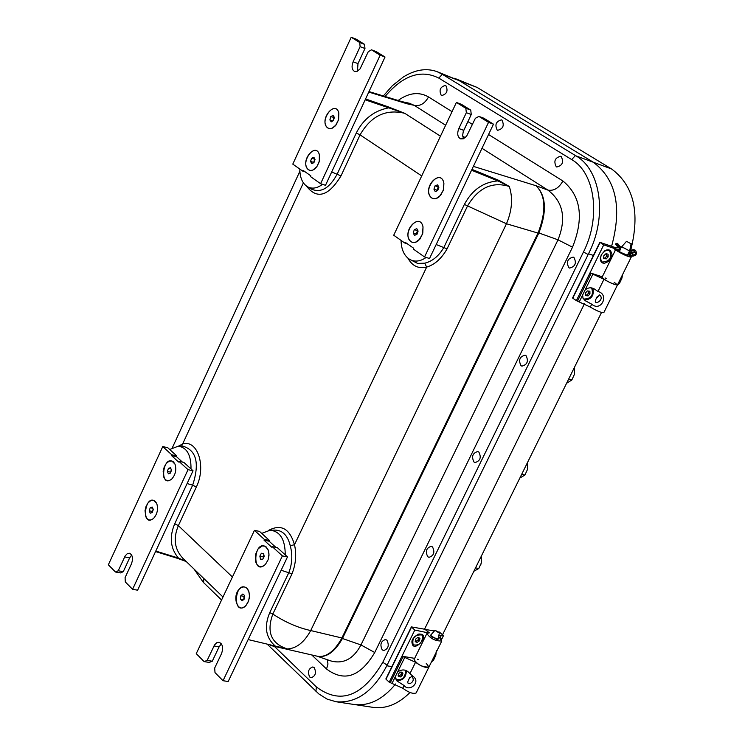 <?xml version="1.0" encoding="UTF-8"?>
<svg xmlns="http://www.w3.org/2000/svg" width="745" height="745" viewBox="0 0 745 745"><rect width="100%" height="100%" fill="white"/><g stroke="black" fill="none" stroke-linecap="round" stroke-linejoin="round"><path stroke-width="1.12" d="M441.254 95.36C438.824 90.164 440.221 86.839 445.445 85.405L445.845 85.6C448.276 90.788 446.888 94.112 441.664 95.565L441.254 95.36M556.245 166.75C553.479 161.199 554.969 157.698 560.696 156.273L561.19 156.515C563.965 162.056 562.484 165.558 556.757 167.001L556.245 166.75M473.978 462.012C471.324 456.573 472.581 453.081 477.778 451.517L478.849 452.047C481.521 457.467 480.255 460.969 475.068 462.543L473.978 462.012M427.723 556.711C425.153 551.365 426.336 547.892 431.262 546.299L432.51 546.914C435.08 552.241 433.907 555.723 428.98 557.335L427.723 556.711M521.025 365.693C518.278 360.161 519.628 356.641 525.095 355.132L525.979 355.561C528.736 361.083 527.395 364.603 521.938 366.14L521.025 365.693M568.882 267.725C566.042 262.1 567.494 258.552 573.231 257.09L573.92 257.416C576.77 263.041 575.326 266.589 569.59 268.07L568.882 267.725M497.194 130.096C494.606 124.722 496.04 121.314 501.506 119.88L501.953 120.094C504.551 125.458 503.117 128.866 497.651 130.319L497.194 130.096M382.222 649.845C379.754 644.583 380.853 641.138 385.538 639.499L386.934 640.206C389.421 645.449 388.322 648.904 383.647 650.553L382.222 649.845M309.706 677.019C307.406 671.925 308.449 668.563 312.844 666.943L314.232 667.66C316.541 672.744 315.507 676.106 311.112 677.745L309.706 677.019M365.45 99.206L330.091 175.41M322.52 184.332C317.044 188.41 311.987 189.183 307.34 186.65C302.414 183.428 299.9 177.561 299.807 169.05M471.855 169.599L434.456 248.15M426.14 257.453C420.236 261.514 414.742 262.156 409.657 259.381C404.144 255.824 401.276 249.501 401.061 240.412M169.72 449.514L178.139 446.208C186.874 447.373 191.167 454.934 190.999 468.922M188.671 480.171L155.575 551.505M282.821 566.721L247.936 640.011M261.709 533.392L270.137 530.216C280.157 531.287 285.186 539.501 285.242 554.857M611.608 246.26C622.215 207.408 616.134 179.405 593.346 162.261L459.116 80.59L436.905 71.594C426.354 67.879 415.188 69.657 403.408 76.94L392.317 85.731L383.33 95.956M424.529 629.199L584.415 303.811L424.529 629.199M353.856 704.453L354.099 704.491C369.082 706.279 382.921 699.443 395.604 683.985M270.137 530.216L275.184 530.086C282.728 530.365 287.756 535.581 290.261 545.75C292.673 554.671 292.236 563.555 288.939 572.384L269.746 612.641C263.935 626.498 265.751 637.618 275.194 645.999L274.7 646.427L287.365 648.951L248.336 639.61M497.967 180.001L497.846 180.895L509.31 186.474L497.967 180.001L471.958 169.376M317.296 656.224C326.347 657.965 334.738 652.043 342.458 638.456L538.886 232.952C547.063 211.31 546.122 195.572 536.074 185.747C545.694 195.432 546.392 211.086 538.179 232.71L341.759 638.251C334.319 651.456 326.291 657.472 317.677 656.317L317.547 656.289M267.93 644.881L318.86 693.958L327.074 699.089L336.032 701.743C356.389 703.522 373.31 691.537 386.795 665.769L588.494 253.803C607.566 217.093 601.075 169.934 575.913 155.845L441.915 74.062L436.905 71.594M194.566 569.813L203.273 582.301L221.572 600.014M452.038 111.657L428.524 96.952C424.799 103.62 420.031 106.414 414.211 105.334L445.631 125.244M481.987 148.302L547.957 190.124C553.898 191.111 558.89 188.075 562.913 180.998L488.562 134.5M409.312 103.248L414.211 105.334L407.077 103.778L402.393 101.776M311.764 654.957L326.552 669.019L327.968 664.028L327.241 659.688M326.552 669.019C344.274 682.299 360.338 676.795 374.744 652.508L360.962 644.947C353.465 658.962 343.436 664.289 330.873 660.945L317.137 656.196M374.744 652.508L572.514 247.182L558.005 239.815L360.962 644.947L341.759 638.251M473.382 166.377L536.074 185.747L547.957 190.124C563.192 201.839 566.535 218.406 558.005 239.815L538.179 232.71M368.989 91.57L402.663 101.86L407.077 103.778L368.756 92.073M270.724 645.524L274.7 646.427M342.616 638.148L310.712 630.549C304.258 642.339 296.473 648.476 287.365 648.951C271.161 643.671 266.31 632.039 272.819 614.057L292.021 573.808C295.839 564.002 296.668 554.308 294.489 544.707C289.684 528.577 281.079 523.791 268.666 530.347M155.565 551.524L177.925 558.48L178.446 558.07L155.947 551.114M186.129 561.423L178.446 558.07C170.382 548.478 169.143 537.033 174.74 523.754L178.362 525.653L196.308 487.053C206.477 466.659 197.732 439.457 182.767 443.908L178.372 446.208M178.055 558.48L186.203 561.497M183.112 558.508L182.739 558.145C174.516 549.205 173.054 538.374 178.362 525.653L232.431 577.003M471.743 170.298L497.846 180.895C483.235 182.125 472.088 189.975 464.377 204.428L467.553 205.918C478.364 187.749 492.287 181.268 509.31 186.474C513.035 197.974 512.094 210.397 506.47 223.751L538.737 233.287M365.348 99.867L404.749 113.305L388.35 106.898L388.369 107.913C374.018 110.726 363.327 119.088 356.287 132.983L337.224 174.023C329.616 188.066 321.095 193.141 311.661 189.221L307.34 186.65M356.287 132.983L360.068 134.864C370.908 115.969 385.808 108.779 404.749 113.305L440.463 136.186M464.377 204.428L443.908 247.368C438.814 256.056 432.417 261.327 424.697 263.19L426.662 267.101C434.726 264.68 441.534 258.599 447.075 248.849L467.553 205.918L506.47 223.751L310.712 630.549C297.963 627.765 285.335 622.271 272.819 614.057L269.746 612.641M181.594 446.218L303.383 182.851M290.261 545.75L294.489 544.707L426.662 267.101C418.494 268.992 412.246 266.012 407.915 258.161M441.915 74.062L459.134 80.6L593.346 162.261L575.913 155.845M454.487 78.281L477.126 87.426L611.561 168.966C633.846 185.458 640.225 212.549 630.717 250.236L633.306 249.743L634.591 251.708C636.724 253.822 636.137 255.004 632.831 255.274L631.62 253.328L630.289 253.933L628.408 253.281L630.289 253.933M601.513 312.472L442.632 634.582M409.983 692.496C398.342 704.09 386.087 709.054 373.217 707.387L372.975 707.35M438.582 632.673L439.42 632.496L435.006 630.307L438.582 632.673M436.728 639.378L430.498 635.355L431.29 636.705L438.162 639.154L436.728 639.378M439.42 632.496L438.144 639.191M414.658 658.366L401.974 656.187L414.788 630.065L428.99 633.027M412.618 639.163L412.013 640.775C411.203 657.099 433.823 631.797 417.833 634.265L412.618 639.163M426.242 663.339L428.952 666.999C426.038 668.191 421.558 666.607 415.542 662.258L401.974 656.187M417.451 659.223L418.606 659.53M414.062 659.567L414.052 659.595C417.703 664.875 422.666 667.343 428.952 666.999L416.166 692.915C413.214 694.172 408.754 692.608 402.766 688.231L389.216 682.178L414.788 630.065L411.37 626.899L424.827 629.255L429.167 632.673M396.312 680.315C402.533 681.005 405.895 677.875 406.407 670.91M404.097 685.521L396.796 680.818L395.278 676.73L397.597 671.999C402.244 668.814 406.36 669.364 409.936 673.638L412.907 676.227C421.465 682.038 409.312 692.533 404.097 685.521L402.766 688.231M411.696 676.516L409.508 677.997L408.837 679.365C404.116 687.952 417.61 681.982 411.696 676.516M389.216 682.178L386.012 679.207L411.519 627.16M439.029 631.844L443.554 635.522L441.347 639.48M434.382 630.996L425.74 629.516L429.073 633.036M428.952 666.999L441.785 640.998L438.684 636.444M438.889 635.355L443.275 635.56M441.804 640.97C435.546 641.212 430.573 638.744 426.857 633.557L429.232 632.729M602.286 276.823L590.031 272.828L603.739 244.872L614.457 248.504M601.196 254.892L600.321 259.847L601.075 261.756L602.509 262.966L604.428 263.311L608.646 261.365L610.388 259.325L612.008 254.455L610.583 250.655L608.907 249.826L606.849 249.892L604.689 250.86L601.196 254.892M614.141 282.225L617.475 284.944C615.035 285 610.528 283.119 603.971 279.291L590.031 272.828M605.07 277.932L606.207 278.36M615.277 250.404L601.997 277.41C606.56 281.284 611.72 283.789 617.475 284.944L603.804 312.658C601.317 312.807 596.82 310.944 590.301 307.07L576.379 300.635L603.729 244.872L599.846 242.321L612.828 246.679L615.351 248.122L613.731 247.023L616.581 247.945M584.434 300.058C591.4 299.471 594.24 295.588 592.973 288.417M591.726 304.183L585.384 300.784L583.009 298.224L582.627 295.039L585.114 289.973C588.727 286.993 592.433 287.104 596.242 290.299L597.974 291.463C609.773 294.564 600.982 312.388 591.726 304.183L590.301 307.07M599.557 294.927L596.298 298.475C591.53 307.117 605.909 300.095 599.557 294.927M576.379 300.635L572.756 298.186L600.051 242.507M630.382 243.438L626.517 241.315L630.382 243.438M631.127 243.55L629.739 250.59L628.463 250.385L621.768 246.725L626.517 241.315M617.475 284.944L631.22 257.099M628.342 253.412L629.655 253.812M616.627 250.618C623.109 254.622 627.97 256.783 631.22 257.09L627.877 254.352M629.739 250.59L627.43 255.265L620.529 252.322L619.477 251.382L619.952 250.432M619.225 250.19L620.222 249.454L616.562 249.975L614.504 248.234L618.471 247.685L615.277 244.025L617.083 243.27L617.847 243.792L617.67 245.077L620.678 248.523L620.753 247.126L617.95 243.941M629.311 251.456L632.086 252.397L631.676 250.767L629.823 250.143M616.562 249.975L615.985 250.702L614.97 250.199L614.504 248.234M630.764 250.264L631.676 250.767L635.55 250.329C637.403 254.092 636.146 256.038 631.76 256.168L631.248 255.628L632.831 255.274M632.393 253.812L633.567 252.378M633.231 254.967L631.658 252.788L635.345 252.266L635.774 253.319L635.168 254.678L633.231 254.967M616.636 249.603L620.604 249.044L617.67 245.077M618.471 247.685L620.604 249.044M615.277 244.025L617.409 245.384M605.666 250.385L604.661 250.879M607.529 250.022L606.551 250.124M609.168 250.413L608.33 250.106M601.047 261.039L601.643 261.709M600.386 259.381L600.666 260.331M600.349 257.453L600.293 258.459M605.769 250.534C600.489 254.213 599.278 258.059 602.146 262.072C609.689 261.579 612.185 257.789 609.615 250.683L605.769 250.534M603.86 257.844L606.188 258.934L607.929 257.109L606.663 256.299L604.558 258.264M606.663 254.101L606.663 256.299M607.678 254.101L606.067 253.645L603.85 255.656L603.683 258.394L605.378 258.794M604.921 258.115L606.188 258.934M606.896 255.758L608.153 256.578L607.929 257.109M608.153 256.578L608.106 254.371M582.99 298.177L583.866 299.062C591.241 298.801 593.83 295.094 591.623 287.942M585.654 294.88L587.973 295.979L589.723 294.163L588.476 293.334L586.343 295.29M588.466 291.193L588.476 293.334M589.481 291.174L587.395 290.932L585.644 292.748L585.468 295.458L587.19 295.867M586.725 295.141L587.973 295.979M588.699 292.804L589.947 293.642L589.723 294.163M589.947 293.642L589.9 291.453M421.782 634.889L421.13 634.414M412.106 643.27L412.469 644.043M411.92 641.51L411.938 642.488M418.718 634.07L417.712 634.312M420.441 634.144L419.556 634.023M422.741 636.304L421.884 634.982C414.797 634.442 411.883 637.711 413.121 644.779C418.923 645.99 422.126 643.168 422.741 636.304M418.019 640.057L418.625 637.776L417.861 637.366L415.561 639.182L415.216 641.696L417.163 642.404L419.137 641.054L418.019 640.057L415.785 641.445M419.537 638.102L418.122 637.32M416.045 641.408L417.163 642.404M418.345 639.592L419.463 640.598L419.137 641.054M419.463 640.598L419.947 638.465M395.297 678.22L396.051 679.356C401.872 680.604 405.084 677.801 405.718 670.938L405.476 670.416M398.761 676.06L401.015 674.653L401.602 672.437M398.286 675.622L400.158 677.028L402.123 675.678L401.015 674.653M402.533 672.744L400.829 672.037L398.864 673.396L398.063 675.976L399.394 676.646M399.05 676.013L400.158 677.028M401.341 674.197L402.449 675.212L402.123 675.678M402.449 675.212L402.924 673.098M618.415 283.044L619.495 283.398L617.27 285.354M619.495 283.398L621.982 278.006L622.429 274.914M568.631 379.14L571.797 380.043L566.6 383.247M571.797 380.043L574.283 374.651L574.283 367.667M573.901 368.44L574.637 368.654M521.696 474.286L524.899 475.068L519.852 478.029M524.899 475.068L527.376 469.685L527.395 462.729M526.976 463.586L527.721 463.772M475.543 567.858L478.774 568.528L473.867 571.247M478.774 568.528L481.251 563.155L481.279 556.226M480.823 557.158L481.577 557.316M480.888 564.375L481.643 560.715M432.277 660.266L433.404 660.452L431.504 661.83M433.404 660.452L435.881 655.079L436.291 650.664M435.397 656.643L436.3 651.214M178.875 461.304L188.029 469.667L132.582 589.304L137.62 590.198L193.039 470.775L183.866 462.412L178.875 461.304L178.549 462.012L171.443 455.512L176.425 456.629L182.413 462.086M171.443 455.512L171.769 454.804L176.751 455.921L176.425 456.629M131.688 555.081L129.649 557.865L123.27 571.685L118.25 570.763L115.466 572.002L120.485 572.924L123.27 571.685M176.751 455.921L167.737 447.698L162.764 446.581L171.769 454.804M188.029 469.667L193.039 470.775M173.511 461.937L175.047 464.228C176.639 469.732 175.55 474.649 171.778 478.998C159.039 489.176 162.633 453.919 173.511 461.937M155.305 501.357L156.729 503.49C158.406 508.984 157.372 513.929 153.638 518.334C140.982 528.568 144.483 493.143 155.305 501.357M132.582 589.304L125.309 581.957L125.076 577.645L131.492 563.751L125.076 577.645M115.466 572.002L108.342 564.803L162.764 446.581M118.25 570.763L125.169 555.919L127.19 553.759L129.434 553.256C132.629 554.839 133.308 558.34 131.492 563.751M272.251 546.634L282.392 555.891L223.034 680.716L228.184 681.507L287.496 556.906L277.345 547.659L272.251 546.634L271.906 547.37L264.047 540.19L269.131 541.215L275.864 547.361M264.047 540.19L264.391 539.454L269.476 540.479L269.131 541.215M221.395 643.876L219.105 646.818L212.278 661.225L207.157 660.405L204.121 661.607L209.252 662.417L212.278 661.225M269.476 540.479L259.521 531.399L254.445 530.356L264.391 539.454M282.392 555.891L287.496 556.906M266.393 547.091L268.563 550.946L268.992 555.286L268.098 559.83L265.397 564.468C251.4 577.077 253.663 538.114 266.393 547.091M246.902 588.233L248.97 591.865L249.463 596.233L248.625 600.824L245.952 605.517C232.095 618.164 234.265 579.023 246.902 588.233M223.034 680.716L215.007 672.605L214.69 668.014L221.563 653.523L214.69 668.014M204.121 661.607L196.252 653.654L254.445 530.356M207.157 660.405L214.541 644.956L216.646 642.777L219.03 642.255C222.662 643.95 223.509 647.712 221.563 653.523M407.347 243.801L404.684 242.963L405.047 242.19L413.717 248.29L413.354 249.072L424.538 256.951L429.53 258.515L493.469 124.173L483.822 118.204L478.886 116.378L488.534 122.357L493.469 124.173M470.756 110.111L461.313 104.263L456.396 102.438L465.83 108.286L466.333 112.7L471.25 114.516L470.756 110.111L465.83 108.286M478.886 116.378L475.357 118.315L466.594 136.242L463.381 138.775L460.634 138.859C457.532 137.033 456.927 133.597 458.827 128.55L466.333 112.7L471.25 114.516L463.25 131.586L462.636 135.46L463.455 138.747M404.684 242.963L393.723 235.234L456.396 102.438M411.035 241.734C400.633 234.06 419.323 210.77 423.02 226.871L422.815 233.12L420.031 238.968L415.3 242.414L413.047 242.553L411.035 241.734M431.755 198.002C421.093 190.366 440.416 166.731 443.899 183.214L443.582 189.453L440.714 195.237L435.993 198.626L433.758 198.775L431.755 198.002M488.534 122.357L424.538 256.951M305.31 171.955L302.694 171.089L303.029 170.344L310.851 175.848L310.507 176.593L320.592 183.698L325.5 185.309L385.025 57.03L376.327 51.656L371.476 49.813L380.155 55.195L385.025 57.03M364.556 44.365L356.045 39.094L351.202 37.25L359.714 42.521L360.114 46.665L364.966 48.509L364.556 44.365L359.714 42.521M371.476 49.813L368.244 51.731L360.077 68.857L357.106 71.334L354.601 71.445C351.845 69.779 351.361 66.556 353.13 61.798L360.114 46.665L364.966 48.509L357.982 63.614L357.451 71.175M302.694 171.089L292.794 164.114L351.202 37.25M308.486 169.748C299.36 163.202 315.517 140.852 319.372 154.737L319.27 161.348L316.849 166.675L312.835 170.093L310.525 170.484L308.486 169.748M327.781 127.963C318.45 121.472 335.11 98.806 338.826 112.989L338.621 119.61L336.125 124.899L332.093 128.27L329.812 128.661L327.781 127.963M380.155 55.195L320.592 183.698M243.503 599.688L240.533 599.157L242.246 600.759L244.323 598.999L244.649 595.572L242.87 594.007L240.793 595.777L244.043 596.363L244.621 595.879M243.801 599.436L244.043 596.363M240.533 599.157L240.793 595.777M240.039 588.448C243.68 585.831 246.548 586.66 248.644 590.906L249.463 595.078L249.203 598.552L247.74 602.919L245.952 605.517C237.832 614.867 231.192 595.506 240.039 588.448M259.856 556.115L260.48 559.169L262.678 559.29L264.214 556.515L263.59 553.479L261.374 553.256L259.856 556.115L263.097 556.757L263.935 555.165M263.637 553.703L261.374 553.256M263.367 558.061L263.097 556.757M255.358 560.929L255.507 554.485L258.189 548.739L262.352 545.917L265.183 546.262L268.256 549.987L269.01 554.15L268.098 559.83L265.397 564.468C260.722 568.333 257.379 567.15 255.358 560.929M149.224 510.8L150.239 513.203L152.287 512.467L153.293 509.468L152.278 507.075L150.22 507.736L149.224 510.8L152.408 511.452L153.153 509.142M152.79 508.267L150.22 507.736M145.787 516.695L145.033 510.67L146.067 506.339L148.115 502.763L150.797 500.621L153.563 500.351L156.729 503.49C158.406 508.984 157.372 513.929 153.638 518.334C150.332 520.997 147.715 520.448 145.787 516.695M167.392 471.445L168.407 473.839L170.465 473.094L171.499 470.095L170.484 467.711L168.398 468.372L167.392 471.445L170.568 472.134L171.35 469.741M171.015 468.95L168.398 468.372M163.891 477.359L163.155 471.287L164.235 466.938L166.349 463.343L169.078 461.22L171.89 460.997L175.047 464.228C176.639 469.732 175.55 474.649 171.778 478.998C168.454 481.643 165.818 481.093 163.891 477.359M310.553 161.376L311.671 163.639L313.915 162.661L315.023 159.551L313.906 157.297L311.633 158.21L310.553 161.376L313.664 162.419L314.744 159.253L311.633 158.21M306.772 167.672C301.669 158.089 316.457 142.835 319.372 154.737L319.735 157.893L318.935 162.494L316.849 166.675L314.688 168.985C311.308 171.341 308.672 170.903 306.772 167.672M329.877 119.917L331.236 121.873L333.481 120.504L334.365 117.31L333.006 115.373L330.724 116.676L329.877 119.917L332.773 120.932M334.319 117.487L330.724 116.676M333.825 117.766L333.043 120.765M326.487 126.669C320.043 117.757 335.799 100.212 338.826 112.989L338.621 119.61L335.436 125.765L332.754 127.963L330.38 128.671L328.21 128.215L326.487 126.669M413.205 232.971L414.509 235.364L416.967 234.34L418.113 231.062L416.809 228.678L414.322 229.628L413.205 232.971L416.371 233.986L417.489 230.643L414.322 229.628M416.641 234.479L416.371 233.986M409.201 239.601C403.101 228.892 420.282 212.968 423.02 226.871L422.508 234.191L418.681 240.439C414.779 243.55 411.622 243.27 409.201 239.601M433.935 189.156L435.22 191.567L437.706 190.552L438.889 187.265L437.604 184.862L435.08 185.803L433.935 189.156L437.082 190.217L438.237 186.874L435.08 185.803M437.343 190.701L437.082 190.217M429.828 195.786C423.756 184.928 441.403 169.068 443.899 183.214L443.266 190.506L439.354 196.699C435.397 199.781 432.221 199.474 429.828 195.786M471.25 114.516L463.762 130.338L458.827 128.55L463.762 130.338L458.827 128.55L466.333 112.7M364.966 48.509L357.982 63.614L353.13 61.798L357.982 63.614L353.13 61.798L360.114 46.665M281.331 570.307L292.021 573.808M331.86 172.02L340.987 175.904L360.068 134.864L421.717 175.922M462.673 136.056L465.225 137.667M388.35 106.898L365.581 98.936M391.898 666.626L386.795 665.769M593.411 255.442L588.494 253.803M385.053 96.477C403.036 75.292 420.944 69.164 438.786 78.085L571.676 159.579C595.087 172.812 601.094 217.354 583.475 251.987L382.79 662.314C362.377 696.696 340.232 704.9 316.355 686.909L315.936 691.332M316.355 686.909L274.346 646.353M203.86 578.539L203.627 582.646M382.79 662.314L387.121 665.099M583.475 251.987L588.131 254.529M571.676 159.579L575.429 155.547M472.46 124.434L467.907 121.584M428.524 96.952C419.035 91.533 408.903 92.706 398.128 100.473M572.514 247.182C584.145 217.912 580.942 195.851 562.913 180.998M187.274 483.607L192.676 485.153L174.74 523.754M178.139 446.208L183.112 446.227C196.522 450.446 199.707 463.427 192.676 485.153L196.308 487.053M306.409 186.026C316.951 199.725 328.48 196.345 340.987 175.904M436.365 244.611L447.075 248.849M424.697 263.19L417.582 263.404L409.657 259.381M442.344 74.323L438.786 78.085M593.327 162.252L611.561 168.966M459.134 80.6L477.126 87.426M390.287 682.699L403.036 656.708M392.196 683.016L395.278 676.73M397.597 671.999L404.945 657.034M409.936 673.638L415.542 662.258M441.403 635.224L439.988 638.102M577.477 301.176L591.13 273.359M579.331 301.753L582.627 295.039M585.114 289.973L592.973 273.955M597.974 291.463L603.971 279.291M630.782 255.479L630.456 256.14M629.525 253.766L628.882 255.06M623.165 247.871L620.669 247.023M630.158 253.887L631.248 255.628L629.674 253.728M631.62 253.328L628.855 252.387M632.086 252.397L634.591 251.708M620.436 246.753L622.522 247.47M630.903 250.292L629.86 249.947L631.034 250.357L633.306 249.743L635.55 250.329M631.76 256.168L630.326 254.781M124.639 556.915L129.649 557.865M213.983 645.971L219.105 646.818M354.099 704.491L336.032 701.743M401.918 101.637L409.499 103.285M155.547 551.561L177.925 558.48M177.943 558.489L186.269 561.553M182.767 558.182L222.988 597.006M299.863 171.294L172.328 447.773M270.696 645.515L317.659 656.308M354.825 704.593L373.217 707.387M435.006 630.307L430.554 635.271M408.651 679.747L409.675 677.661M385.873 678.928L411.37 626.899M443.554 635.522L441.496 639.694M426.857 633.557L414.052 659.595M572.56 298L599.846 242.321M596.112 298.875L597.211 296.64M630.968 255.647L630.643 256.299M617.847 243.792L620.753 247.126M619.486 250.208L615.985 250.702M629.581 253.691L631.127 255.758M632.896 249.659L634.908 249.92M622.466 247.424L620.408 246.725M415.282 640.998L416.39 641.985M401.117 671.99L401.592 672.428"/></g></svg>
